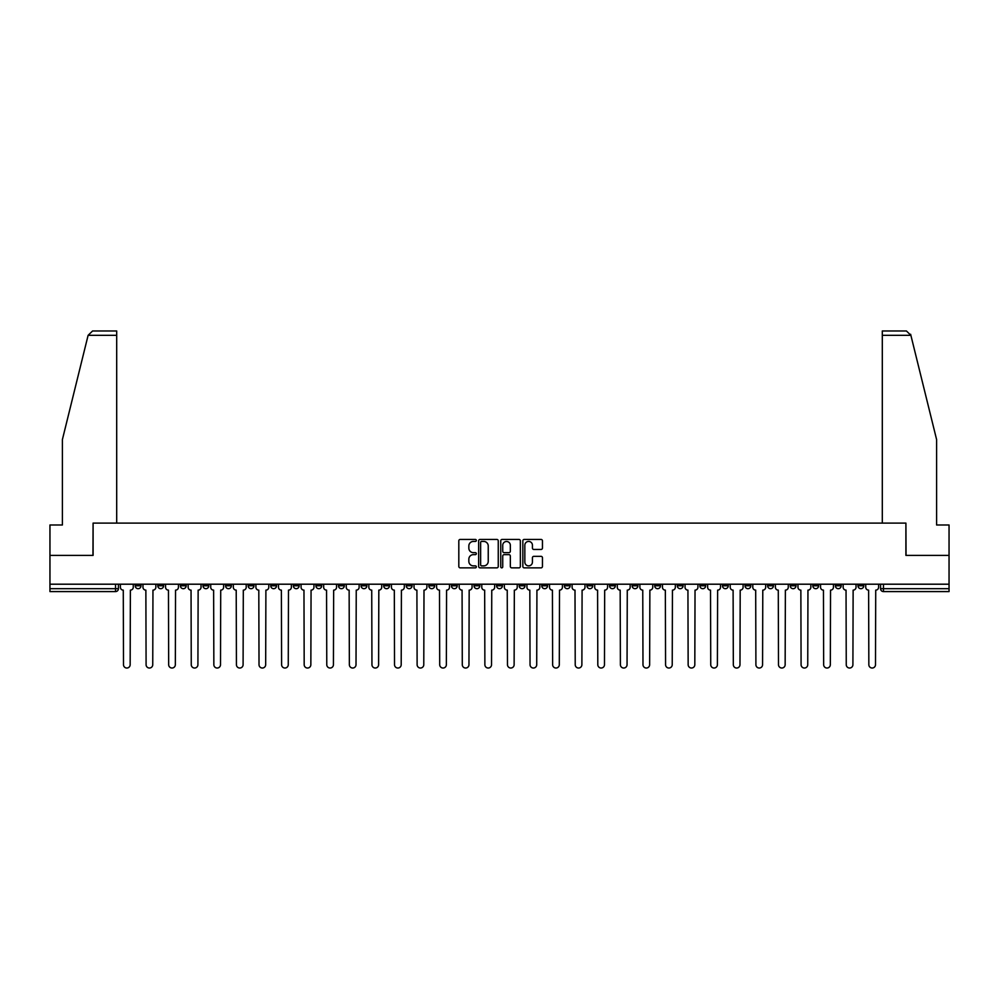 <?xml version="1.0" encoding="UTF-8"?>
<svg xmlns="http://www.w3.org/2000/svg" width="999" height="999" viewBox="0 0 999 999"><rect width="100%" height="100%" fill="white"/><g stroke="black" fill="none" stroke-linecap="round" stroke-linejoin="round"><path stroke-width="1.5" d="M476.336 540.434A0.999 0.999 0 0 0 475.337 539.435L460.239 539.435A1.424 1.424 0 0 0 458.816 540.859L458.816 566.433A1.424 1.424 0 0 0 460.239 567.857L475.337 567.857A0.999 0.999 0 0 0 476.336 566.87A0.999 0.999 0 0 0 475.337 565.871L473.389 565.871A4.545 4.545 0 0 1 468.843 561.326L468.843 559.19A4.545 4.545 0 0 1 473.389 554.645L475.337 554.645A0.999 0.999 0 0 0 476.336 553.646A0.999 0.999 0 0 0 475.337 552.659L473.389 552.659A4.545 4.545 0 0 1 468.843 548.101L468.843 545.978A4.545 4.545 0 0 1 473.389 541.433L475.337 541.433A0.999 0.999 0 0 0 476.336 540.434M745.054 584.203L745.054 585.789L750.848 585.789A2.897 2.897 0 0 1 747.951 588.686A2.897 2.897 0 0 1 745.054 585.789L745.054 584.203M722.464 584.203L722.464 585.789L728.259 585.789A2.897 2.897 0 0 1 725.361 588.686A2.897 2.897 0 0 1 722.464 585.789L722.464 584.203M586.95 584.203L586.95 585.789L592.744 585.789A2.897 2.897 0 0 1 589.847 588.686A2.897 2.897 0 0 1 586.95 585.789L586.95 584.203M564.36 584.203L564.36 585.789L570.154 585.789A2.897 2.897 0 0 1 567.257 588.686A2.897 2.897 0 0 1 564.36 585.789L564.36 584.203M541.783 584.203L541.783 585.789L547.564 585.789A2.897 2.897 0 0 1 544.667 588.686A2.897 2.897 0 0 1 541.783 585.789L541.783 584.203M496.603 584.203L496.603 585.789L502.397 585.789A2.897 2.897 0 0 1 499.5 588.686A2.897 2.897 0 0 1 496.603 585.789L496.603 584.203M451.436 585.789L451.436 584.203L451.436 585.789A2.897 2.897 0 0 0 454.333 588.686A2.897 2.897 0 0 1 451.436 585.789L457.217 585.789A2.897 2.897 0 0 1 454.333 588.686A2.897 2.897 0 0 0 457.217 585.789L457.217 584.203L457.217 585.789M428.846 585.789L428.846 584.203L428.846 585.789A2.897 2.897 0 0 0 431.743 588.686A2.897 2.897 0 0 1 428.846 585.789L434.64 585.789A2.897 2.897 0 0 1 431.743 588.686M406.256 585.789L406.256 584.203L406.256 585.789A2.897 2.897 0 0 0 409.153 588.686A2.897 2.897 0 0 1 406.256 585.789L412.05 585.789A2.897 2.897 0 0 1 409.153 588.686A2.897 2.897 0 0 0 412.05 585.789L412.05 584.203L412.05 585.789M383.678 584.203L383.678 585.789L389.46 585.789A2.897 2.897 0 0 1 386.576 588.686A2.897 2.897 0 0 1 383.678 585.789L383.678 584.203M361.089 584.203L361.089 585.789L366.883 585.789A2.897 2.897 0 0 1 363.986 588.686A2.897 2.897 0 0 1 361.089 585.789L361.089 584.203M338.499 584.203L338.499 585.789L344.293 585.789A2.897 2.897 0 0 1 341.396 588.686A2.897 2.897 0 0 1 338.499 585.789L338.499 584.203M315.921 585.789L315.921 584.203L315.921 585.789A2.897 2.897 0 0 0 318.806 588.686A2.897 2.897 0 0 1 315.921 585.789L321.703 585.789A2.897 2.897 0 0 1 318.806 588.686M270.741 585.789L270.741 584.203L270.741 585.789A2.897 2.897 0 0 0 273.639 588.686A2.897 2.897 0 0 1 270.741 585.789L276.536 585.789A2.897 2.897 0 0 1 273.639 588.686A2.897 2.897 0 0 0 276.536 585.789L276.536 584.203L276.536 585.789M248.152 585.789L248.152 584.203L248.152 585.789A2.897 2.897 0 0 0 251.049 588.686A2.897 2.897 0 0 1 248.152 585.789L253.946 585.789A2.897 2.897 0 0 1 251.049 588.686A2.897 2.897 0 0 0 253.946 585.789L253.946 584.203L253.946 585.789M225.574 585.789L225.574 584.203L225.574 585.789A2.897 2.897 0 0 0 228.471 588.686A2.897 2.897 0 0 1 225.574 585.789L231.368 585.789A2.897 2.897 0 0 1 228.471 588.686A2.897 2.897 0 0 0 231.368 585.789L231.368 584.203L231.368 585.789M202.984 585.789L202.984 584.203L202.984 585.789A2.897 2.897 0 0 0 205.881 588.686A2.897 2.897 0 0 1 202.984 585.789L208.779 585.789A2.897 2.897 0 0 1 205.881 588.686M180.394 585.789L180.394 584.203L180.394 585.789A2.897 2.897 0 0 0 183.292 588.686A2.897 2.897 0 0 1 180.394 585.789L186.189 585.789A2.897 2.897 0 0 1 183.292 588.686A2.897 2.897 0 0 0 186.189 585.789L186.189 584.203L186.189 585.789M157.817 585.789L157.817 584.203L157.817 585.789A2.897 2.897 0 0 0 160.714 588.686A2.897 2.897 0 0 1 157.817 585.789L163.599 585.789A2.897 2.897 0 0 1 160.714 588.686A2.897 2.897 0 0 0 163.599 585.789L163.599 584.203L163.599 585.789M541.033 549.462A1.424 1.424 0 0 0 542.457 548.039L542.457 540.859A1.424 1.424 0 0 0 541.033 539.435L524.263 539.435A1.424 1.424 0 0 0 522.839 540.859L522.839 566.433A1.424 1.424 0 0 0 524.263 567.857L541.033 567.857A1.424 1.424 0 0 0 542.457 566.433L542.457 557.767A1.424 1.424 0 0 0 541.033 556.343L533.853 556.343A1.424 1.424 0 0 0 532.43 557.767L532.43 562.075A3.796 3.796 0 0 1 528.633 565.871A3.796 3.796 0 0 1 524.837 562.075L524.837 545.229A3.796 3.796 0 0 1 528.633 541.433A3.796 3.796 0 0 1 532.43 545.229L532.43 548.039A1.424 1.424 0 0 0 533.853 549.462L541.033 549.462M88.112 335.314L92.582 330.969L116.696 330.969L116.696 335.314L88.112 335.314L62.4 439.56L62.4 524.987L49.95 524.987L49.95 555.382L93.094 555.382L93.094 523.101L905.906 523.101L905.906 555.382L949.05 555.382L949.05 584.203L49.95 584.203L49.95 588.686L118.431 588.686L118.431 584.203L118.431 588.686A2.897 2.897 0 0 1 115.534 591.583L49.95 591.583L49.95 588.686M49.95 555.382L49.95 584.203M498.251 540.859A1.424 1.424 0 0 0 496.84 539.435L480.069 539.435A1.424 1.424 0 0 0 478.646 540.859L478.646 566.433A1.424 1.424 0 0 0 480.069 567.857L496.84 567.857A1.424 1.424 0 0 0 498.251 566.433L498.251 540.859M502.16 539.435L518.931 539.435A1.424 1.424 0 0 1 520.354 540.859L520.354 566.433A1.424 1.424 0 0 1 518.931 567.857L511.763 567.857A1.424 1.424 0 0 1 510.339 566.433L510.339 556.068A1.424 1.424 0 0 0 508.916 554.645L504.158 554.645A1.424 1.424 0 0 0 502.734 556.068L502.734 566.87A0.999 0.999 0 0 1 501.735 567.857A0.999 0.999 0 0 1 500.749 566.87L500.749 540.859A1.424 1.424 0 0 1 502.16 539.435M880.569 584.203L880.569 588.686L949.05 588.686L949.05 591.583L883.466 591.583A2.897 2.897 0 0 1 880.569 588.686A2.897 2.897 0 0 0 883.466 591.583L883.466 584.203M949.05 584.203L949.05 588.686M863.773 584.203L863.773 585.789A2.897 2.897 0 0 1 860.876 588.686A2.897 2.897 0 0 1 857.979 585.789L863.773 585.789M857.979 584.203L857.979 585.789M841.183 584.203L841.183 585.789A2.897 2.897 0 0 1 838.286 588.686A2.897 2.897 0 0 1 835.401 585.789L841.183 585.789M835.401 584.203L835.401 585.789M818.606 584.203L818.606 585.789A2.897 2.897 0 0 1 815.708 588.686A2.897 2.897 0 0 1 812.811 585.789A2.897 2.897 0 0 0 815.708 588.686M812.811 584.203L812.811 585.789L818.606 585.789M796.016 584.203L796.016 585.789A2.897 2.897 0 0 1 793.119 588.686A2.897 2.897 0 0 1 790.221 585.789L796.016 585.789M790.221 584.203L790.221 585.789M773.426 584.203L773.426 585.789A2.897 2.897 0 0 1 770.529 588.686A2.897 2.897 0 0 1 767.632 585.789L773.426 585.789M767.632 584.203L767.632 585.789M750.848 584.203L750.848 585.789M728.259 584.203L728.259 585.789L728.259 584.203M705.669 584.203L705.669 585.789A2.897 2.897 0 0 1 702.772 588.686A2.897 2.897 0 0 1 699.874 585.789L705.669 585.789M699.874 584.203L699.874 585.789M683.079 584.203L683.079 585.789A2.897 2.897 0 0 1 680.194 588.686A2.897 2.897 0 0 1 677.297 585.789L683.079 585.789M677.297 584.203L677.297 585.789M660.501 584.203L660.501 585.789A2.897 2.897 0 0 1 657.604 588.686A2.897 2.897 0 0 1 654.707 585.789L660.501 585.789M654.707 584.203L654.707 585.789M637.911 584.203L637.911 585.789A2.897 2.897 0 0 1 635.014 588.686A2.897 2.897 0 0 1 632.117 585.789L637.911 585.789M632.117 584.203L632.117 585.789M615.322 584.203L615.322 585.789A2.897 2.897 0 0 1 612.424 588.686A2.897 2.897 0 0 1 609.54 585.789L615.322 585.789M609.54 584.203L609.54 585.789M592.744 584.203L592.744 585.789A2.897 2.897 0 0 1 589.847 588.686M570.154 584.203L570.154 585.789M547.564 585.789L547.564 584.203L547.564 585.789A2.897 2.897 0 0 1 544.667 588.686M524.987 584.203L524.987 585.789A2.897 2.897 0 0 1 522.09 588.686A2.897 2.897 0 0 1 519.193 585.789A2.897 2.897 0 0 0 522.09 588.686A2.897 2.897 0 0 0 524.987 585.789L519.193 585.789L519.193 584.203M502.397 585.789L502.397 584.203L502.397 585.789A2.897 2.897 0 0 1 499.5 588.686M479.807 584.203L479.807 585.789A2.897 2.897 0 0 1 476.91 588.686A2.897 2.897 0 0 1 474.013 585.789A2.897 2.897 0 0 0 476.91 588.686M474.013 584.203L474.013 585.789L479.807 585.789M434.64 584.203L434.64 585.789L434.64 584.203M389.46 585.789L389.46 584.203L389.46 585.789A2.897 2.897 0 0 1 386.576 588.686M366.883 585.789L366.883 584.203L366.883 585.789A2.897 2.897 0 0 1 363.986 588.686M344.293 585.789L344.293 584.203L344.293 585.789A2.897 2.897 0 0 1 341.396 588.686M321.703 584.203L321.703 585.789L321.703 584.203M299.126 585.789L299.126 584.203L299.126 585.789A2.897 2.897 0 0 1 296.228 588.686A2.897 2.897 0 0 1 293.331 585.789L299.126 585.789A2.897 2.897 0 0 1 296.228 588.686M293.331 584.203L293.331 585.789M208.779 584.203L208.779 585.789L208.779 584.203M141.021 584.203L141.021 585.789A2.897 2.897 0 0 1 138.124 588.686A2.897 2.897 0 0 1 135.227 585.789A2.897 2.897 0 0 0 138.124 588.686A2.897 2.897 0 0 0 141.021 585.789L141.021 584.203M135.227 584.203L135.227 585.789L141.021 585.789M115.534 584.203L115.534 591.583A2.897 2.897 0 0 0 118.431 588.686M481.63 541.433A0.999 0.999 0 0 0 480.631 542.42L480.631 564.872A0.999 0.999 0 0 0 481.63 565.871L483.691 565.871A4.545 4.545 0 0 0 488.236 561.326L488.236 545.978A4.545 4.545 0 0 0 483.691 541.433L481.63 541.433M510.339 545.304A3.796 3.796 0 0 0 506.53 541.495A3.796 3.796 0 0 0 502.734 545.304L502.734 551.236A1.424 1.424 0 0 0 504.158 552.659L508.916 552.659A1.424 1.424 0 0 0 510.339 551.236L510.339 545.304M120.392 584.203L120.392 587.237A2.897 2.897 0 0 0 123.277 590.134L123.501 664.697A3.334 3.334 0 0 0 126.836 668.031A3.334 3.334 0 0 0 130.157 664.697L130.382 590.134A2.897 2.897 0 0 0 133.267 587.237L133.267 584.203M142.969 584.203L142.969 587.237A2.897 2.897 0 0 0 145.866 590.134L146.091 664.697A3.334 3.334 0 0 0 149.413 668.031A3.334 3.334 0 0 0 152.747 664.697L152.959 590.134A2.897 2.897 0 0 0 155.856 587.237L155.856 584.203M165.559 584.203L165.559 587.237A2.897 2.897 0 0 0 168.456 590.134L168.669 664.697A3.334 3.334 0 0 0 172.003 668.031A3.334 3.334 0 0 0 175.337 664.697L175.549 590.134A2.897 2.897 0 0 0 178.446 587.237L178.446 584.203M116.696 523.101L116.696 335.314M92.944 555.382L93.094 523.101M949.05 555.382L949.05 524.987L936.6 524.987L936.6 439.56L910.626 334.278L910.888 335.314L906.418 330.969L882.304 330.969L882.304 523.101M906.056 555.382L905.906 523.101M188.149 584.203L188.149 587.237A2.897 2.897 0 0 0 191.046 590.134L191.259 664.697A3.334 3.334 0 0 0 194.593 668.031A3.334 3.334 0 0 0 197.914 664.697L198.139 590.134A2.897 2.897 0 0 0 201.036 587.237L201.036 584.203M210.727 584.203L210.727 587.237A2.897 2.897 0 0 0 213.624 590.134L213.848 664.697A3.334 3.334 0 0 0 217.17 668.031A3.334 3.334 0 0 0 220.504 664.697L220.717 590.134A2.897 2.897 0 0 0 223.614 587.237L223.614 584.203M233.316 584.203L233.316 587.237A2.897 2.897 0 0 0 236.214 590.134L236.426 664.697A3.334 3.334 0 0 0 239.76 668.031A3.334 3.334 0 0 0 243.094 664.697L243.306 590.134A2.897 2.897 0 0 0 246.204 587.237L246.204 584.203M255.906 584.203L255.906 587.237A2.897 2.897 0 0 0 258.803 590.134L259.016 664.697A3.334 3.334 0 0 0 262.35 668.031A3.334 3.334 0 0 0 265.672 664.697L265.896 590.134A2.897 2.897 0 0 0 268.793 587.237L268.793 584.203M278.484 584.203L278.484 587.237A2.897 2.897 0 0 0 281.381 590.134L281.606 664.697A3.334 3.334 0 0 0 284.927 668.031A3.334 3.334 0 0 0 288.261 664.697L288.474 590.134A2.897 2.897 0 0 0 291.371 587.237L291.371 584.203M301.074 584.203L301.074 587.237A2.897 2.897 0 0 0 303.971 590.134L304.183 664.697A3.334 3.334 0 0 0 307.517 668.031A3.334 3.334 0 0 0 310.851 664.697L311.064 590.134A2.897 2.897 0 0 0 313.961 587.237L313.961 584.203M323.664 584.203L323.664 587.237A2.897 2.897 0 0 0 326.561 590.134L326.773 664.697A3.334 3.334 0 0 0 330.107 668.031A3.334 3.334 0 0 0 333.429 664.697L333.654 590.134A2.897 2.897 0 0 0 336.551 587.237L336.551 584.203M346.253 584.203L346.253 587.237A2.897 2.897 0 0 0 349.138 590.134L349.363 664.697A3.334 3.334 0 0 0 352.684 668.031A3.334 3.334 0 0 0 356.019 664.697L356.243 590.134A2.897 2.897 0 0 0 359.128 587.237L359.128 584.203M368.831 584.203L368.831 587.237A2.897 2.897 0 0 0 371.728 590.134L371.953 664.697A3.334 3.334 0 0 0 375.274 668.031A3.334 3.334 0 0 0 378.609 664.697L378.821 590.134A2.897 2.897 0 0 0 381.718 587.237L381.718 584.203M391.421 584.203L391.421 587.237A2.897 2.897 0 0 0 394.318 590.134L394.53 664.697A3.334 3.334 0 0 0 397.864 668.031A3.334 3.334 0 0 0 401.198 664.697L401.411 590.134A2.897 2.897 0 0 0 404.308 587.237L404.308 584.203M414.011 584.203L414.011 587.237A2.897 2.897 0 0 0 416.908 590.134L417.12 664.697A3.334 3.334 0 0 0 420.454 668.031A3.334 3.334 0 0 0 423.776 664.697L424.001 590.134A2.897 2.897 0 0 0 426.898 587.237L426.898 584.203M436.588 584.203L436.588 587.237A2.897 2.897 0 0 0 439.485 590.134L439.71 664.697A3.334 3.334 0 0 0 443.032 668.031A3.334 3.334 0 0 0 446.366 664.697L446.578 590.134A2.897 2.897 0 0 0 449.475 587.237L449.475 584.203M459.178 584.203L459.178 587.237A2.897 2.897 0 0 0 462.075 590.134L462.287 664.697A3.334 3.334 0 0 0 465.621 668.031A3.334 3.334 0 0 0 468.956 664.697L469.168 590.134A2.897 2.897 0 0 0 472.065 587.237L472.065 584.203M481.768 584.203L481.768 587.237A2.897 2.897 0 0 0 484.665 590.134L484.877 664.697A3.334 3.334 0 0 0 488.211 668.031A3.334 3.334 0 0 0 491.533 664.697L491.758 590.134A2.897 2.897 0 0 0 494.655 587.237L494.655 584.203M504.345 584.203L504.345 587.237A2.897 2.897 0 0 0 507.242 590.134L507.467 664.697A3.334 3.334 0 0 0 510.789 668.031A3.334 3.334 0 0 0 514.123 664.697L514.335 590.134A2.897 2.897 0 0 0 517.232 587.237L517.232 584.203M526.935 584.203L526.935 587.237A2.897 2.897 0 0 0 529.832 590.134L530.044 664.697A3.334 3.334 0 0 0 533.379 668.031A3.334 3.334 0 0 0 536.713 664.697L536.925 590.134A2.897 2.897 0 0 0 539.822 587.237L539.822 584.203M549.525 584.203L549.525 587.237A2.897 2.897 0 0 0 552.422 590.134L552.634 664.697A3.334 3.334 0 0 0 555.968 668.031A3.334 3.334 0 0 0 559.29 664.697L559.515 590.134A2.897 2.897 0 0 0 562.412 587.237L562.412 584.203M572.102 584.203L572.102 587.237A2.897 2.897 0 0 0 574.999 590.134L575.224 664.697A3.334 3.334 0 0 0 578.546 668.031A3.334 3.334 0 0 0 581.88 664.697L582.092 590.134A2.897 2.897 0 0 0 584.989 587.237L584.989 584.203M594.692 584.203L594.692 587.237A2.897 2.897 0 0 0 597.589 590.134L597.802 664.697A3.334 3.334 0 0 0 601.136 668.031A3.334 3.334 0 0 0 604.47 664.697L604.682 590.134A2.897 2.897 0 0 0 607.579 587.237L607.579 584.203M617.282 584.203L617.282 587.237A2.897 2.897 0 0 0 620.179 590.134L620.391 664.697A3.334 3.334 0 0 0 623.726 668.031A3.334 3.334 0 0 0 627.047 664.697L627.272 590.134A2.897 2.897 0 0 0 630.169 587.237L630.169 584.203M639.872 584.203L639.872 587.237A2.897 2.897 0 0 0 642.757 590.134L642.981 664.697A3.334 3.334 0 0 0 646.316 668.031A3.334 3.334 0 0 0 649.637 664.697L649.862 590.134A2.897 2.897 0 0 0 652.747 587.237L652.747 584.203M662.449 584.203L662.449 587.237A2.897 2.897 0 0 0 665.346 590.134L665.571 664.697A3.334 3.334 0 0 0 668.893 668.031A3.334 3.334 0 0 0 672.227 664.697L672.439 590.134A2.897 2.897 0 0 0 675.336 587.237L675.336 584.203M685.039 584.203L685.039 587.237A2.897 2.897 0 0 0 687.936 590.134L688.149 664.697A3.334 3.334 0 0 0 691.483 668.031A3.334 3.334 0 0 0 694.817 664.697L695.029 590.134A2.897 2.897 0 0 0 697.926 587.237L697.926 584.203M707.629 584.203L707.629 587.237A2.897 2.897 0 0 0 710.526 590.134L710.739 664.697A3.334 3.334 0 0 0 714.073 668.031A3.334 3.334 0 0 0 717.394 664.697L717.619 590.134A2.897 2.897 0 0 0 720.516 587.237L720.516 584.203M730.207 584.203L730.207 587.237A2.897 2.897 0 0 0 733.104 590.134L733.328 664.697A3.334 3.334 0 0 0 736.65 668.031A3.334 3.334 0 0 0 739.984 664.697L740.197 590.134A2.897 2.897 0 0 0 743.094 587.237L743.094 584.203M752.796 584.203L752.796 587.237A2.897 2.897 0 0 0 755.694 590.134L755.906 664.697A3.334 3.334 0 0 0 759.24 668.031A3.334 3.334 0 0 0 762.574 664.697L762.786 590.134A2.897 2.897 0 0 0 765.684 587.237L765.684 584.203M775.386 584.203L775.386 587.237A2.897 2.897 0 0 0 778.283 590.134L778.496 664.697A3.334 3.334 0 0 0 781.83 668.031A3.334 3.334 0 0 0 785.152 664.697L785.376 590.134A2.897 2.897 0 0 0 788.273 587.237L788.273 584.203M797.964 584.203L797.964 587.237A2.897 2.897 0 0 0 800.861 590.134L801.086 664.697A3.334 3.334 0 0 0 804.407 668.031A3.334 3.334 0 0 0 807.741 664.697L807.954 590.134A2.897 2.897 0 0 0 810.851 587.237L810.851 584.203M820.554 584.203L820.554 587.237A2.897 2.897 0 0 0 823.451 590.134L823.663 664.697A3.334 3.334 0 0 0 826.997 668.031A3.334 3.334 0 0 0 830.331 664.697L830.544 590.134A2.897 2.897 0 0 0 833.441 587.237L833.441 584.203M843.144 584.203L843.144 587.237A2.897 2.897 0 0 0 846.041 590.134L846.253 664.697A3.334 3.334 0 0 0 849.587 668.031A3.334 3.334 0 0 0 852.909 664.697L853.134 590.134A2.897 2.897 0 0 0 856.031 587.237L856.031 584.203M865.733 584.203L865.733 587.237A2.897 2.897 0 0 0 868.618 590.134L868.843 664.697A3.334 3.334 0 0 0 872.164 668.031A3.334 3.334 0 0 0 875.499 664.697L875.723 590.134A2.897 2.897 0 0 0 878.608 587.237L878.608 584.203M910.888 335.314L882.304 335.314"/></g></svg>
